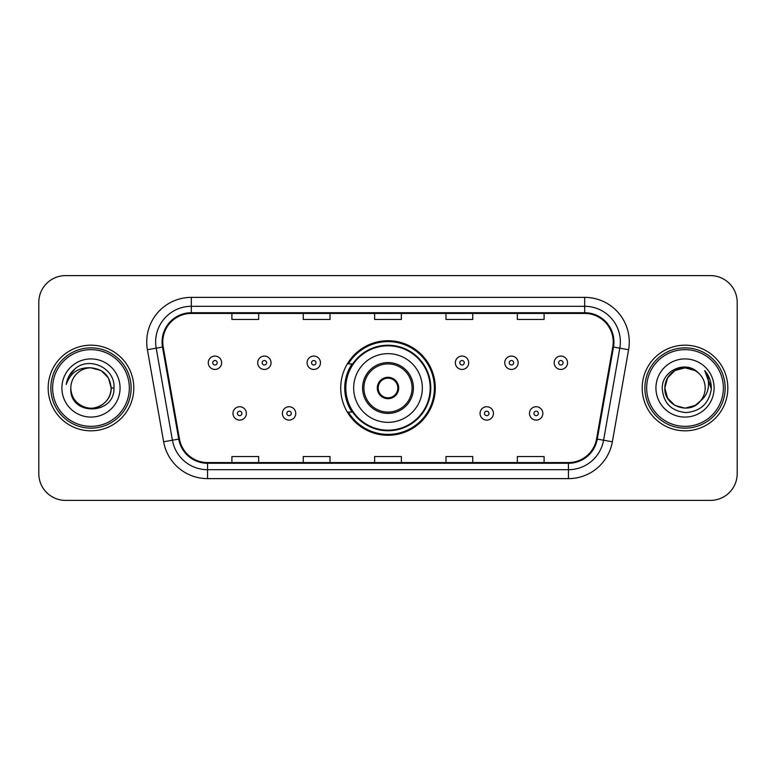 <?xml version="1.0" encoding="UTF-8"?>
<svg xmlns="http://www.w3.org/2000/svg" width="776" height="776" viewBox="0 0 776 776"><rect width="100%" height="100%" fill="white"/><g stroke="black" fill="none" stroke-linecap="round" stroke-linejoin="round"><path stroke-width="1.16" d="M340.722 388A47.278 47.278 0 0 0 388 435.278A47.278 47.278 0 0 0 435.278 388A47.278 47.278 0 0 0 388 340.722A47.278 47.278 0 0 0 340.722 388M352.061 412.085A43.262 43.262 0 0 1 352.061 363.915M38.8 302.368L38.8 473.632A26.762 26.762 0 0 0 65.562 500.384L710.438 500.384A26.762 26.762 0 0 0 737.2 473.632L737.2 302.368A26.762 26.762 0 0 0 710.438 275.616L65.562 275.616A26.762 26.762 0 0 0 38.8 302.368L38.8 473.632M48.17 388A42.816 42.816 0 0 0 90.976 430.816A42.816 42.816 0 0 0 133.792 388A42.816 42.816 0 0 0 90.976 345.184A42.816 42.816 0 0 0 48.17 388A42.816 42.816 0 0 0 90.976 430.816A42.816 42.816 0 0 0 133.792 388A42.816 42.816 0 0 0 90.976 345.184A42.816 42.816 0 0 0 48.17 388M642.208 388A42.816 42.816 0 0 0 685.024 430.816A42.816 42.816 0 0 0 727.83 388A42.816 42.816 0 0 0 685.024 345.184A42.816 42.816 0 0 0 642.208 388A42.816 42.816 0 0 0 685.024 430.816A42.816 42.816 0 0 0 727.83 388A42.816 42.816 0 0 0 685.024 345.184A42.816 42.816 0 0 0 642.208 388M162.785 341.974A28.547 28.547 0 0 1 191.323 313.436L584.677 313.436A28.547 28.547 0 0 1 612.788 346.93L596.55 438.983A28.547 28.547 0 0 1 568.449 462.564L207.551 462.564A28.547 28.547 0 0 1 179.45 438.983L163.212 346.93A28.547 28.547 0 0 1 162.785 341.974M162.068 341.974A29.255 29.255 0 0 0 162.514 347.056L178.742 439.109A29.255 29.255 0 0 0 207.551 463.282L568.449 463.282A29.255 29.255 0 0 0 597.258 439.109L613.486 347.056A29.255 29.255 0 0 0 584.677 312.718L191.323 312.718A29.255 29.255 0 0 0 162.068 341.974M147.401 349.724A44.601 44.601 0 0 1 191.323 297.373L584.677 297.373A44.601 44.601 0 0 1 628.599 349.724L612.361 441.767A44.601 44.601 0 0 1 568.449 478.627L207.551 478.627A44.601 44.601 0 0 1 163.639 441.767L147.401 349.724L156.189 348.172A35.677 35.677 0 0 1 191.323 306.297L584.677 306.297A35.677 35.677 0 0 1 619.811 348.172L603.582 440.225A35.677 35.677 0 0 1 568.449 469.703L207.551 469.703A35.677 35.677 0 0 1 172.417 440.225L156.189 348.172A35.677 35.677 0 0 1 155.646 341.974M710.438 275.616L65.562 275.616M65.562 500.384L710.438 500.384M737.2 473.632L737.2 302.368M374.624 313.436L374.624 319.47L401.376 319.47L401.376 313.436M303.261 313.436L303.261 319.47L330.023 319.47L330.023 313.436M231.908 313.436L231.908 319.47L258.67 319.47L258.67 313.436M445.977 313.436L445.977 319.47L472.739 319.47L472.739 313.436M517.33 313.436L517.33 319.47L544.092 319.47L544.092 313.436M401.376 462.564L401.376 456.53L374.624 456.53L374.624 462.564M330.023 462.564L330.023 456.53L303.261 456.53L303.261 462.564M258.67 462.564L258.67 456.53L231.908 456.53L231.908 462.564M472.739 462.564L472.739 456.53L445.977 456.53L445.977 462.564M544.092 462.564L544.092 456.53L517.33 456.53L517.33 462.564M129.33 388A38.354 38.354 0 0 0 90.976 349.646A38.354 38.354 0 0 0 52.622 388A38.354 38.354 0 0 0 90.976 426.354A38.354 38.354 0 0 0 129.33 388M131.115 388A40.139 40.139 0 0 0 90.976 347.861A40.139 40.139 0 0 0 50.838 388A40.139 40.139 0 0 0 90.976 428.139A40.139 40.139 0 0 0 131.115 388M113.975 388L111.143 388L108.446 377.922L101.064 370.54L90.976 367.834C103.227 369.027 109.949 375.749 111.143 388L108.446 377.922L101.064 370.54L90.976 367.834L101.064 370.54L108.446 377.922L111.143 388L108.446 377.922L101.064 370.54L90.976 367.834L101.064 370.54L108.446 377.922L111.143 388C110.871 395.605 107.505 401.425 101.064 405.46C88.493 413.511 70.131 402.909 70.82 388C68.938 416.178 114.877 415.529 113.975 388C115.527 368.716 90.482 356.223 75.65 368.26C70.403 372.461 67.269 377.863 66.241 384.469C70.393 372.635 78.638 367.096 90.976 367.834L101.064 370.54L108.446 377.922L111.143 388C111.831 402.909 93.469 413.511 80.898 405.46C74.447 401.425 71.091 395.605 70.82 388C70.131 402.909 88.493 413.511 101.064 405.46C107.505 401.425 110.871 395.605 111.143 388C110.871 395.605 107.505 401.425 101.064 405.46C88.493 413.511 70.131 402.909 70.82 388C71.091 395.605 74.447 401.425 80.898 405.46C93.469 413.511 111.831 402.909 111.143 388C111.831 402.909 93.469 413.511 80.898 405.46C74.447 401.425 71.091 395.605 70.82 388A20.166 20.166 0 0 1 90.976 367.834L101.064 370.54L108.446 377.922L111.143 388A20.166 20.166 0 0 0 111.133 387.263M61.896 388A29.081 29.081 0 0 0 90.976 417.081A29.081 29.081 0 0 0 120.067 388A29.081 29.081 0 0 0 90.976 358.919A29.081 29.081 0 0 0 61.896 388M69.19 375.759L75.65 368.26M353.662 388A34.338 34.338 0 0 1 388 353.662A34.338 34.338 0 0 1 422.338 388A34.338 34.338 0 0 1 388 422.338A34.338 34.338 0 0 1 353.662 388A34.338 34.338 0 0 0 388 422.338A34.338 34.338 0 0 0 422.338 388M363.915 388A24.085 24.085 0 0 0 388 412.085A24.085 24.085 0 0 0 412.085 388A24.085 24.085 0 0 0 388 363.915A24.085 24.085 0 0 0 363.915 388M352.605 363.915A42.816 42.816 0 0 0 352.605 412.085M430.185 388A42.185 42.185 0 0 0 388 345.815A42.185 42.185 0 0 0 345.815 388A42.185 42.185 0 0 0 388 430.185A42.185 42.185 0 0 0 430.185 388M377.301 388A10.699 10.699 0 0 0 388 398.699A10.699 10.699 0 0 0 398.699 388A10.699 10.699 0 0 0 388 377.301A10.699 10.699 0 0 0 377.301 388M434.385 388A46.385 46.385 0 0 1 348.356 412.085L352.663 412.085A42.767 42.767 0 0 0 430.767 388.107A42.767 42.767 0 0 0 352.663 363.915L348.356 363.915A46.385 46.385 0 0 1 434.385 388M377.64 385.323L377.999 385.323A10.35 10.35 0 0 1 398.001 385.323L397.438 385.323A9.807 9.807 0 0 1 388 397.807A9.807 9.807 0 0 1 378.562 385.323A9.807 9.807 0 0 1 397.438 385.323L398.36 385.323M377.999 385.323L378.562 385.323L377.999 385.323M398.36 390.677L397.438 390.677A9.807 9.807 0 0 1 378.562 390.677L377.64 390.677M397.438 390.677L398.001 390.677A10.35 10.35 0 0 1 377.999 390.677L378.562 390.677M695.102 405.46A20.166 20.166 0 0 0 700.544 400.862L695.102 405.46L685.024 408.166L674.936 405.46L667.554 398.078L664.857 388L667.554 377.922L674.936 370.54L685.024 367.834L695.102 370.54L698.225 372.761C685.858 359.792 662.035 370.482 662.258 388C663.17 402.725 670.968 410.921 685.674 412.58C700.146 411.532 708.682 403.84 711.272 389.513L711.32 388C711.243 381.385 709.041 375.584 704.715 370.579C708.003 375.972 709.167 381.782 708.187 388C707.305 393.19 704.753 397.487 700.544 400.862L700.136 401.347C689.233 415.325 663.819 405.926 664.857 388L667.554 398.078L674.936 405.46L685.024 408.166L695.102 405.46L700.544 400.862L696.023 404.897M723.377 388A38.354 38.354 0 0 0 685.024 349.646A38.354 38.354 0 0 0 646.67 388A38.354 38.354 0 0 0 685.024 426.354A38.354 38.354 0 0 0 723.377 388M725.162 388A40.139 40.139 0 0 0 685.024 347.861A40.139 40.139 0 0 0 644.885 388A40.139 40.139 0 0 0 685.024 428.139A40.139 40.139 0 0 0 725.162 388M700.544 400.862C703.59 397.118 705.132 392.831 705.18 388C705.064 381.918 702.746 376.835 698.225 372.761M655.933 388A29.081 29.081 0 0 0 685.024 417.081A29.081 29.081 0 0 0 714.104 388A29.081 29.081 0 0 0 685.024 358.919A29.081 29.081 0 0 0 655.933 388M695.102 370.54A20.166 20.166 0 0 0 664.857 388M704.909 370.802L711.301 388.766L704.715 370.579L709.962 379.687M704.715 370.579L711.32 388M221.655 362.761A6.693 6.693 0 0 1 214.962 369.444A6.693 6.693 0 0 1 208.269 362.761A6.693 6.693 0 0 1 214.962 356.068A6.693 6.693 0 0 1 221.655 362.761A6.693 6.693 0 0 0 214.962 356.068A6.693 6.693 0 0 0 208.269 362.761M271.066 362.761A6.693 6.693 0 0 1 264.373 369.444A6.693 6.693 0 0 1 257.69 362.761A6.693 6.693 0 0 1 264.373 356.068A6.693 6.693 0 0 1 271.066 362.761A6.693 6.693 0 0 0 264.373 356.068A6.693 6.693 0 0 0 257.69 362.761M320.478 362.761A6.693 6.693 0 0 1 313.785 369.444A6.693 6.693 0 0 1 307.102 362.761A6.693 6.693 0 0 1 313.785 356.068A6.693 6.693 0 0 1 320.478 362.761A6.693 6.693 0 0 0 313.785 356.068A6.693 6.693 0 0 0 307.102 362.761M468.723 362.761A6.693 6.693 0 0 1 462.03 369.444A6.693 6.693 0 0 1 455.347 362.761A6.693 6.693 0 0 1 462.03 356.068A6.693 6.693 0 0 1 468.723 362.761A6.693 6.693 0 0 0 462.03 356.068A6.693 6.693 0 0 0 455.347 362.761M518.135 362.761A6.693 6.693 0 0 1 511.442 369.444A6.693 6.693 0 0 1 504.759 362.761A6.693 6.693 0 0 1 511.442 356.068A6.693 6.693 0 0 1 518.135 362.761A6.693 6.693 0 0 0 511.442 356.068A6.693 6.693 0 0 0 504.759 362.761M567.547 362.761A6.693 6.693 0 0 1 560.864 369.444A6.693 6.693 0 0 1 554.171 362.761A6.693 6.693 0 0 1 560.864 356.068A6.693 6.693 0 0 1 567.547 362.761A6.693 6.693 0 0 0 560.864 356.068A6.693 6.693 0 0 0 554.171 362.761M232.975 413.424A6.693 6.693 0 0 1 239.668 406.731A6.693 6.693 0 0 1 246.361 413.424A6.693 6.693 0 0 1 239.668 420.107A6.693 6.693 0 0 1 232.975 413.424A6.693 6.693 0 0 0 239.668 420.107A6.693 6.693 0 0 0 246.361 413.424M282.396 413.424A6.693 6.693 0 0 1 289.079 406.731A6.693 6.693 0 0 1 295.772 413.424A6.693 6.693 0 0 1 289.079 420.107A6.693 6.693 0 0 1 282.396 413.424A6.693 6.693 0 0 0 289.079 420.107A6.693 6.693 0 0 0 295.772 413.424M480.053 413.424A6.693 6.693 0 0 1 486.736 406.731A6.693 6.693 0 0 1 493.429 413.424A6.693 6.693 0 0 1 486.736 420.107A6.693 6.693 0 0 1 480.053 413.424A6.693 6.693 0 0 0 486.736 420.107A6.693 6.693 0 0 0 493.429 413.424M529.465 413.424A6.693 6.693 0 0 1 536.158 406.731A6.693 6.693 0 0 1 542.841 413.424A6.693 6.693 0 0 1 536.158 420.107A6.693 6.693 0 0 1 529.465 413.424A6.693 6.693 0 0 0 536.158 420.107A6.693 6.693 0 0 0 542.841 413.424M584.677 297.373L584.677 312.718M156.189 348.172L162.514 347.056M207.551 478.627L207.551 463.282M568.449 463.282L568.449 478.627M597.258 439.109L612.361 441.767M163.639 441.767L178.742 439.109M613.486 347.056L628.599 349.724M191.323 297.373L191.323 312.718M413.424 388A25.424 25.424 0 0 0 388 362.576A25.424 25.424 0 0 0 362.576 388A25.424 25.424 0 0 0 388 413.424A25.424 25.424 0 0 0 413.424 388M212.731 362.761A2.231 2.231 0 0 0 214.962 364.992A2.231 2.231 0 0 0 217.193 362.761A2.231 2.231 0 0 0 214.962 360.53A2.231 2.231 0 0 0 212.731 362.761M262.142 362.761A2.231 2.231 0 0 0 264.373 364.992A2.231 2.231 0 0 0 266.605 362.761A2.231 2.231 0 0 0 264.373 360.53A2.231 2.231 0 0 0 262.142 362.761M311.564 362.761A2.231 2.231 0 0 0 313.785 364.992A2.231 2.231 0 0 0 316.016 362.761A2.231 2.231 0 0 0 313.785 360.53A2.231 2.231 0 0 0 311.564 362.761M459.799 362.761A2.231 2.231 0 0 0 462.03 364.992A2.231 2.231 0 0 0 464.261 362.761A2.231 2.231 0 0 0 462.03 360.53A2.231 2.231 0 0 0 459.799 362.761M509.221 362.761A2.231 2.231 0 0 0 511.442 364.992A2.231 2.231 0 0 0 513.673 362.761A2.231 2.231 0 0 0 511.442 360.53A2.231 2.231 0 0 0 509.221 362.761M558.633 362.761A2.231 2.231 0 0 0 560.864 364.992A2.231 2.231 0 0 0 563.095 362.761A2.231 2.231 0 0 0 560.864 360.53A2.231 2.231 0 0 0 558.633 362.761M241.899 413.424A2.231 2.231 0 0 0 239.668 411.193A2.231 2.231 0 0 0 237.437 413.424A2.231 2.231 0 0 0 239.668 415.655A2.231 2.231 0 0 0 241.899 413.424M291.31 413.424A2.231 2.231 0 0 0 289.079 411.193A2.231 2.231 0 0 0 286.848 413.424A2.231 2.231 0 0 0 289.079 415.655A2.231 2.231 0 0 0 291.31 413.424M488.967 413.424A2.231 2.231 0 0 0 486.736 411.193A2.231 2.231 0 0 0 484.505 413.424A2.231 2.231 0 0 0 486.736 415.655A2.231 2.231 0 0 0 488.967 413.424M538.379 413.424A2.231 2.231 0 0 0 536.158 411.193A2.231 2.231 0 0 0 533.927 413.424A2.231 2.231 0 0 0 536.158 415.655A2.231 2.231 0 0 0 538.379 413.424"/></g></svg>
